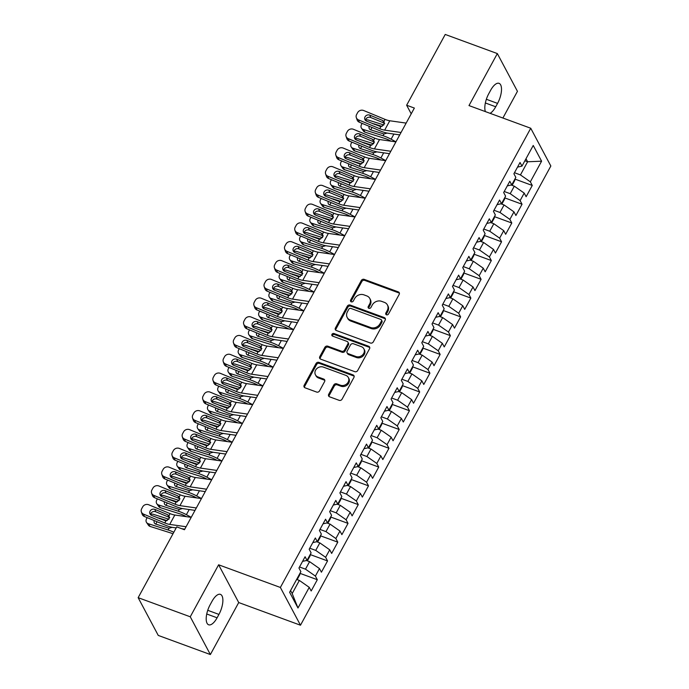 <?xml version="1.0" encoding="UTF-8"?>
<svg xmlns="http://www.w3.org/2000/svg" width="689" height="689" viewBox="0 0 689 689"><rect width="100%" height="100%" fill="white"/><g stroke="black" fill="none" stroke-linecap="round" stroke-linejoin="round"><path stroke-width="1.03" d="M386.477 314.804A1.55 1.326 -28 0 0 388.51 314.003L399.181 294.418A2.213 1.895 -28 0 0 398.294 291.886L364.197 279.364A2.213 1.895 -28 0 0 361.294 280.518L350.623 300.094A1.55 1.326 -28 0 0 353.276 301.067L354.654 298.535A7.071 6.063 -28 0 1 363.93 294.858L366.772 295.908A7.071 6.063 -28 0 1 369.795 298.475A7.071 6.063 -28 0 1 369.623 304.03L368.236 306.562A1.55 1.326 -28 0 0 370.889 307.535L372.275 305.003A7.071 6.063 -28 0 1 381.551 301.326L384.393 302.368A7.071 6.063 -28 0 1 387.416 304.943A7.071 6.063 -28 0 1 387.235 310.498L385.857 313.03A1.55 1.326 -28 0 0 386.477 314.804M328.705 394.28A2.213 1.895 -28 0 0 329.6 396.821L339.169 400.335A2.213 1.895 -28 0 0 342.063 399.181L353.922 377.443A2.213 1.895 -28 0 0 353.026 374.902L318.929 362.388A2.213 1.895 -28 0 0 316.036 363.534L304.176 385.28A2.213 1.895 -28 0 0 305.063 387.812L316.621 392.058A2.213 1.895 -28 0 0 319.524 390.913L324.597 381.603A2.213 1.895 -28 0 0 323.709 379.062L317.974 376.961A5.908 5.073 -28 0 1 315.441 374.807A5.908 5.073 -28 0 1 316.725 368.684A5.908 5.073 -28 0 1 323.348 367.099L345.8 375.341A5.908 5.073 -28 0 1 348.324 377.494A5.908 5.073 -28 0 1 347.049 383.618A5.908 5.073 -28 0 1 340.426 385.203L336.68 383.825A2.213 1.895 -28 0 0 333.786 384.979L328.705 394.28L329.256 395.305A2.213 1.895 -28 0 0 329.015 396.476M190.259 616.793L210.369 654.55L238.721 602.548L218.611 564.791L190.259 616.793L138.153 597.673L176.746 526.887L184.463 529.729L414.356 108.061L406.639 105.228L411.221 113.823M218.611 564.791L280.371 587.459L530.745 128.249L550.847 166.006L300.482 625.216L280.371 587.459M502.892 118.026L517.448 91.327L497.337 53.578L468.985 105.581L530.745 128.249M497.337 53.578L445.232 34.45L406.639 105.228M370.415 343.019A2.213 1.895 -28 0 0 373.309 341.873L385.168 320.127A2.213 1.895 -28 0 0 384.273 317.586L350.176 305.072A2.213 1.895 -28 0 0 347.282 306.217L335.422 327.964A2.213 1.895 -28 0 0 336.31 330.505L370.415 343.019M369.545 348.78L357.686 370.527A2.213 1.895 -28 0 1 354.792 371.672L320.686 359.158A2.213 1.895 -28 0 1 319.799 356.618L324.872 347.316A2.213 1.895 -28 0 1 327.775 346.171L341.606 351.244A2.213 1.895 -28 0 0 344.5 350.098L347.867 343.923A2.213 1.895 -28 0 0 346.98 341.382L332.58 336.103A1.55 1.326 -28 0 1 333.984 333.519L368.649 346.248A2.213 1.895 -28 0 1 369.545 348.78M514.907 179.08L532.27 185.453L530.341 181.827L541.597 161.183L533.234 145.465L521.969 166.118L520.04 162.492L513.899 173.757L515.828 177.383L511.738 184.893L509.808 181.267L503.668 192.532L505.597 196.158L501.497 203.668L499.568 200.043L493.427 211.308L495.357 214.934L491.266 222.444L489.336 218.818L483.196 230.083L485.125 233.7L481.025 241.21L479.096 237.593L472.955 248.858L474.885 252.475L470.794 259.986L468.864 256.368L462.724 267.633L464.653 271.251L460.553 278.761L458.624 275.135L452.484 286.4L454.413 290.026L450.322 297.536L448.393 293.91L442.252 305.175L444.181 308.801L440.082 316.311L438.152 312.685L432.012 323.951L433.941 327.576L429.85 335.087L427.921 331.461L421.78 342.726L423.709 346.352L419.61 353.853L417.68 350.236L411.54 361.501L413.469 365.118L409.378 372.628L407.449 369.011L401.308 380.276L403.237 383.894L399.138 391.404L397.217 387.786L391.068 399.043L392.997 402.669L388.906 410.179L386.977 406.553L380.836 417.818L382.765 421.444L378.674 428.954L376.745 425.328L370.596 436.593L372.525 440.219L368.434 447.729L366.505 444.104L360.364 455.369L362.293 458.995L358.202 466.505L356.273 462.879L350.124 474.144L352.053 477.761L347.962 485.271L346.033 481.654L339.892 492.919L341.822 496.536L337.731 504.047L335.801 500.429L329.652 511.694L331.581 515.312L327.49 522.822L325.561 519.205L319.42 530.461L321.35 534.087L317.259 541.597L315.329 537.971L309.18 549.236L311.109 552.862L307.018 560.372L305.089 556.746L298.948 568.012L300.878 571.637L289.621 592.29L297.984 607.999L292.188 593.573L299.353 580.431L296.623 579.432M532.27 185.453L526.129 196.718L524.2 193.092L520.109 200.602L510.213 193.687L504.236 191.499M504.667 197.855L522.038 204.228L520.109 200.602M522.038 204.228L515.897 215.493L513.968 211.867L509.869 219.378L499.973 212.462L493.996 210.266M494.435 216.63L511.798 223.003L509.869 219.378M511.798 223.003L505.657 234.269L503.728 230.643L499.637 238.153L489.741 231.237L483.764 229.041M484.195 235.405L501.566 241.779L499.637 238.153M501.566 241.779L495.425 253.044L493.496 249.418L489.397 256.928L479.501 250.012L473.524 247.816M473.963 254.172L491.326 260.545L489.397 256.928M491.326 260.545L485.185 271.81L483.256 268.193L479.165 275.703L469.269 268.788L463.292 266.591M463.723 272.947L481.094 279.321L479.165 275.703M481.094 279.321L474.954 290.586L473.024 286.968L468.925 294.479L459.029 287.563L453.052 285.367M453.491 291.723L470.854 298.096L468.925 294.479M470.854 298.096L464.713 309.361L462.784 305.735L458.693 313.245L448.797 306.338L442.82 304.142M443.251 310.498L460.622 316.871L458.693 313.245M460.622 316.871L454.482 328.136L452.552 324.51L448.453 332.02L438.557 325.105L432.58 322.908M433.019 329.273L450.382 335.646L448.453 332.02M450.382 335.646L444.241 346.911L442.312 343.286L438.221 350.796L428.325 343.88L422.348 341.684M422.779 348.048L440.15 354.422L438.221 350.796M440.15 354.422L434.01 365.687L432.081 362.061L427.981 369.571L418.085 362.655L412.108 360.459M412.547 366.815L429.91 373.197L427.981 369.571M429.91 373.197L423.769 384.453L421.84 380.836L417.749 388.346L407.854 381.43L401.876 379.234M402.307 385.59L419.679 391.963L417.749 388.346M419.679 391.963L413.538 403.229L411.609 399.611L407.509 407.121L397.613 400.206L391.636 398.009M392.075 404.365L409.438 410.739L407.509 407.121M409.438 410.739L403.298 422.004L401.368 418.387L397.277 425.897L387.382 418.981L381.405 416.785M381.835 423.141L399.207 429.514L397.277 425.897M399.207 429.514L393.066 440.779L391.137 437.153L387.037 444.663L377.141 437.748L371.164 435.56M371.604 441.916L388.966 448.289L387.037 444.663M388.966 448.289L382.826 459.554L380.896 455.929L376.805 463.439L366.91 456.523L360.933 454.327M361.363 460.691L378.735 467.064L376.805 463.439M378.735 467.064L372.594 478.33L370.665 474.704L366.565 482.214L356.669 475.298L350.692 473.102M351.132 479.466L368.494 485.84L366.565 482.214M368.494 485.84L362.354 497.105L360.425 493.479L356.334 500.989L346.438 494.073L340.461 491.877M340.891 498.233L358.263 504.615L356.334 500.989M358.263 504.615L352.122 515.872L350.193 512.254L346.093 519.764L336.206 512.849L330.22 510.652M330.66 517.008L348.023 523.382L346.093 519.764M348.023 523.382L341.882 534.647L339.953 531.03L335.862 538.54L325.966 531.624L319.989 529.428M320.419 535.784L337.791 542.157L335.862 538.54M337.791 542.157L331.65 553.422L329.721 549.805L325.621 557.306L315.734 550.399L309.749 548.203M310.188 554.559L327.551 560.932L325.621 557.306M327.551 560.932L321.41 572.197L319.481 568.571L315.39 576.082L305.494 569.166L299.517 566.978M299.956 573.334L317.319 579.707L315.39 576.082M317.319 579.707L311.178 590.973L309.249 587.347L297.984 607.999M307.018 560.372L302.566 561.371M309.249 587.347L299.353 580.431M317.259 541.597L312.806 542.596M305.494 569.166L309.585 561.656L306.433 560.501M319.481 568.571L309.585 561.656M327.49 522.822L323.038 523.821M315.734 550.399L319.825 542.889L316.673 541.726M329.721 549.805L319.825 542.889M337.731 504.047L333.278 505.054M325.966 531.624L330.057 524.114L326.905 522.951M339.953 531.03L330.057 524.114M347.962 485.271L343.51 486.279M336.206 512.849L340.297 505.338L337.145 504.184M350.193 512.254L340.297 505.338M358.202 466.505L353.75 467.504M346.438 494.073L350.529 486.563L347.377 485.409M360.425 493.479L350.529 486.563M368.434 447.729L363.981 448.728M356.669 475.298L360.769 467.788L357.617 466.634M370.665 474.704L360.769 467.788M378.674 428.954L374.222 429.953M366.91 456.523L371.001 449.013L367.848 447.859M380.896 455.929L371.001 449.013M388.906 410.179L384.453 411.178M377.141 437.748L381.241 430.246L378.089 429.083M391.137 437.153L381.241 430.246M399.138 391.404L394.694 392.403M387.382 418.981L391.473 411.471L388.32 410.308M401.368 418.387L391.473 411.471M409.378 372.628L404.925 373.636M397.613 400.206L401.713 392.696L398.561 391.533M411.609 399.611L401.713 392.696M419.61 353.853L415.166 354.861M407.854 381.43L411.944 373.92L408.792 372.766M421.84 380.836L411.944 373.92M429.85 335.087L425.397 336.086M418.085 362.655L422.185 355.145L419.033 353.991M432.081 362.061L422.185 355.145M440.082 316.311L435.637 317.31M428.325 343.88L432.416 336.37L429.264 335.216M442.312 343.286L432.416 336.37M450.322 297.536L445.869 298.535M438.557 325.105L442.657 317.595L439.504 316.44M452.552 324.51L442.657 317.595M460.553 278.761L456.109 279.76M448.797 306.338L452.888 298.828L449.736 297.665M462.784 305.735L452.888 298.828M470.794 259.986L466.341 260.985M459.029 287.563L463.129 280.053L459.976 278.89M473.024 286.968L463.129 280.053M481.025 241.21L476.581 242.218M469.269 268.788L473.36 261.277L470.208 260.115M483.256 268.193L473.36 261.277M491.266 222.444L486.813 223.443M479.501 250.012L483.6 242.502L480.448 241.348M493.496 249.418L483.6 242.502M501.497 203.668L497.053 204.667M489.741 231.237L493.832 223.727L490.68 222.573M503.728 230.643L493.832 223.727M511.738 184.893L507.285 185.892M499.973 212.462L504.072 204.952L500.92 203.798M513.968 211.867L504.072 204.952M521.969 166.118L517.525 167.117M510.213 193.687L514.304 186.176L511.152 185.022M524.2 193.092L514.304 186.176M138.153 597.673L158.255 635.422L210.369 654.55M238.721 602.548L300.482 625.216M290.569 590.542L292.188 593.573M524.889 160.77L527.61 161.777L526 158.737M530.341 181.827L520.445 174.92L514.468 172.724M520.445 174.92L527.61 161.777L541.597 161.183M490.103 113.332A14.409 5.874 110.2 0 0 495.718 106.769L497.561 103.393A14.409 5.874 110.2 0 0 499.051 83.335A14.409 5.874 110.2 0 0 490.602 90.328L488.759 93.713A14.409 5.874 110.2 0 0 485.401 111.609M210.145 604.735A14.409 5.874 110.2 0 0 208.655 624.794A14.409 5.874 110.2 0 0 217.095 617.8L218.938 614.416A14.409 5.874 110.2 0 0 220.428 594.366A14.409 5.874 110.2 0 0 211.988 601.359L210.145 604.735M386.228 314.675A1.55 1.326 -28 0 1 386.4 314.046L387.778 311.514A7.071 6.063 -28 0 0 387.959 305.968L387.416 304.943M369.795 298.475L370.337 299.5A7.071 6.063 -28 0 1 370.165 305.046L368.779 307.578A1.55 1.326 -28 0 0 368.606 308.216M399.413 293.247A2.213 1.895 -28 0 0 398.836 292.903L364.739 280.389A2.213 1.895 -28 0 0 361.837 281.534L351.166 301.11A1.55 1.326 -28 0 0 350.985 301.748M385.401 318.955A2.213 1.895 -28 0 0 384.824 318.611L350.718 306.097A2.213 1.895 -28 0 0 347.824 307.242L335.965 328.989A2.213 1.895 -28 0 0 335.732 330.16M381.413 321.186A1.55 1.326 -28 0 0 380.784 319.403L350.856 308.422A1.55 1.326 -28 0 0 348.823 309.223L347.368 311.893A7.071 6.063 -28 0 0 347.187 317.44A7.071 6.063 -28 0 0 350.219 320.015L370.673 327.525A7.071 6.063 -28 0 0 379.949 323.856L381.413 321.186L381.956 322.202A1.55 1.326 -28 0 0 381.99 320.988L381.448 319.972M347.187 317.44L347.73 318.464A7.071 6.063 -28 0 0 350.761 321.04L350.219 320.015M381.956 322.202L380.492 324.872A7.071 6.063 -28 0 1 371.216 328.55L350.761 321.04M347.919 342.192L348.47 343.208A2.213 1.895 -28 0 1 348.41 344.939L345.043 351.114A2.213 1.895 -28 0 1 342.149 352.268L328.317 347.187A2.213 1.895 -28 0 0 325.415 348.333L320.342 357.643A2.213 1.895 -28 0 0 320.109 358.814M369.778 347.609A2.213 1.895 -28 0 0 369.201 347.265L334.527 334.544A1.55 1.326 -28 0 0 332.322 335.974M355.955 356.514A5.908 5.073 -28 0 0 362.578 354.93A5.908 5.073 -28 0 0 363.852 348.806A5.908 5.073 -28 0 0 361.329 346.653L353.414 343.751A2.213 1.895 -28 0 0 350.52 344.896L347.153 351.071A2.213 1.895 -28 0 0 348.04 353.612L355.955 356.514L356.497 357.531A5.908 5.073 -28 0 0 363.12 355.946A5.908 5.073 -28 0 0 364.403 349.823L363.852 348.806M347.101 352.802L347.644 353.827A2.213 1.895 -28 0 0 348.582 354.628L348.04 353.612M356.497 357.531L348.582 354.628M348.324 377.494L348.875 378.511A5.908 5.073 -28 0 1 347.592 384.634A5.908 5.073 -28 0 1 340.969 386.219L337.222 384.85A2.213 1.895 -28 0 0 334.329 385.995L329.256 395.305M315.441 374.807L315.993 375.832A5.908 5.073 -28 0 0 318.516 377.985L317.974 376.961M324.829 380.431A2.213 1.895 -28 0 0 324.252 380.087L318.516 377.985M354.155 376.263A2.213 1.895 -28 0 0 353.578 375.918L319.472 363.404A2.213 1.895 -28 0 0 316.578 364.55L304.719 386.296A2.213 1.895 -28 0 0 304.486 387.468M383.816 124.959L368.288 120.05A4.504 3.626 -34.8 0 0 365.489 120.153M395.951 141.822L391.102 139.204A16.881 5.279 -151.4 0 0 383.05 135.724L363.163 129.437L365.075 132.176A4.504 3.626 145.2 0 1 363.422 130.996L361.518 128.257A4.504 3.626 -34.8 0 0 363.163 129.437M391.068 141.185L390.327 140.78A11.257 3.523 -151.4 0 0 384.953 138.463L365.075 132.176M512.091 185.367L514.838 180.337L514.821 179.235M387.115 133.08L383.997 133.976L370.76 129.859A3.6 2.902 145.2 0 1 369.442 128.912A3.6 2.902 145.2 0 1 369.235 126.337M361.518 128.257A4.504 3.626 -34.8 0 1 361.501 124.511L362.121 123.383M372.758 123.727A3.6 2.902 145.2 0 1 374.041 123.856L382.076 126.388M372.206 127.568A3.6 2.902 -34.8 0 0 371.337 128.654A3.6 2.902 -34.8 0 0 370.932 129.911M401.041 132.486L384.669 130.152A11.257 3.523 28.6 0 1 379.751 128.697L358.53 119.895L359.322 122.22A4.504 4.048 161.2 0 1 357.109 119.92L356.316 117.586A4.504 4.048 -18.8 0 0 358.53 119.895M399.732 134.898L387.916 133.21A16.881 5.279 28.6 0 1 380.543 131.031L359.322 122.22M406.157 123.098L389.785 120.764A11.257 3.523 28.6 0 1 384.867 119.309L363.646 110.507A4.504 4.048 -18.8 0 0 357.643 112.617L356.618 114.495A4.504 4.048 -18.8 0 0 356.316 117.586M384.712 123.383L382.481 120.394L369.855 115.149L370.648 117.483L384.143 123.081M370.648 117.483A3.6 3.238 -18.8 0 0 365.454 120.394M382.481 120.394L383.764 121.333L384.006 124.649L380.853 126.673L366.574 121.161A3.6 3.238 161.2 0 1 365.049 116.846A3.6 3.238 161.2 0 1 369.855 115.149M384.867 119.309L384.006 121.669M373.576 143.734L358.047 138.825A4.504 3.626 -34.8 0 0 355.257 138.928M385.719 160.597L380.871 157.979A16.881 5.279 -151.4 0 0 372.809 154.5L352.932 148.213L354.835 150.951A4.504 3.626 145.2 0 1 353.19 149.771L351.278 147.033A4.504 3.626 -34.8 0 0 352.932 148.213M380.836 159.96L380.087 159.555A11.257 3.523 -151.4 0 0 374.713 157.238L354.835 150.951M501.859 204.142L504.598 199.112L504.581 198.01M376.874 151.856L373.757 152.751L360.528 148.635A3.6 2.902 145.2 0 1 359.21 147.687A3.6 2.902 145.2 0 1 359.003 145.112M351.278 147.033A4.504 3.626 -34.8 0 1 351.269 143.286L351.881 142.158M362.517 142.494A3.6 2.902 145.2 0 1 363.801 142.623L371.836 145.164M361.966 146.344A3.6 2.902 -34.8 0 0 361.105 147.429A3.6 2.902 -34.8 0 0 360.7 148.686M363.344 162.509L347.816 157.6A4.504 3.626 -34.8 0 0 345.017 157.703M375.479 179.373L370.63 176.754A16.881 5.279 -151.4 0 0 362.578 173.266L342.691 166.988L344.603 169.727A4.504 3.626 145.2 0 1 342.95 168.547L341.046 165.808A4.504 3.626 -34.8 0 0 342.691 166.988M370.596 178.727L369.855 178.33A11.257 3.523 -151.4 0 0 364.481 176.005L344.603 169.727M491.627 222.917L494.366 217.888L494.349 216.785M366.643 170.631L363.525 171.527L350.288 167.41A3.6 2.902 145.2 0 1 348.97 166.462A3.6 2.902 145.2 0 1 348.763 163.887M341.046 165.808A4.504 3.626 -34.8 0 1 341.029 162.061L341.649 160.933M352.286 161.269A3.6 2.902 145.2 0 1 353.569 161.398L361.604 163.939M351.734 165.119A3.6 2.902 -34.8 0 0 350.865 166.204A3.6 2.902 -34.8 0 0 350.46 167.461M390.809 151.261L374.428 148.927A11.257 3.523 28.6 0 1 369.519 147.472L348.298 138.67L349.09 140.995A4.504 4.048 161.2 0 1 346.868 138.696L346.076 136.362A4.504 4.048 -18.8 0 0 348.298 138.67M389.492 153.673L377.675 151.985A16.881 5.279 28.6 0 1 370.312 149.806L349.09 140.995M395.925 141.874L379.544 139.54A11.257 3.523 28.6 0 1 374.635 138.084L353.414 129.282A4.504 4.048 -18.8 0 0 347.402 131.392L346.378 133.27A4.504 4.048 -18.8 0 0 346.076 136.362M374.48 142.158L372.241 139.169L359.615 133.924L360.407 136.258L373.912 141.856M360.407 136.258A3.6 3.238 -18.8 0 0 355.223 139.169M372.241 139.169L373.533 140.108L373.774 143.424L370.622 145.448L356.342 139.936A3.6 3.238 161.2 0 1 354.809 135.621A3.6 3.238 161.2 0 1 359.615 133.924M374.635 138.084L373.765 140.435M380.569 170.037L364.197 167.703A11.257 3.523 28.6 0 1 359.279 166.247L338.058 157.445L338.85 159.77A4.504 4.048 161.2 0 1 336.637 157.471L335.844 155.137A4.504 4.048 -18.8 0 0 338.058 157.445M379.26 172.439L367.444 170.76A16.881 5.279 28.6 0 1 360.071 168.572L338.85 159.77M385.685 160.649L369.313 158.315A11.257 3.523 28.6 0 1 364.395 156.859L343.174 148.057A4.504 4.048 -18.8 0 0 337.171 150.168L336.146 152.045A4.504 4.048 -18.8 0 0 335.844 155.137M364.24 160.933L362.009 157.936L349.383 152.7L350.176 155.034L363.671 160.632M350.176 155.034A3.6 3.238 -18.8 0 0 344.982 157.945M362.009 157.936L363.292 158.883L363.534 162.199L360.381 164.223L346.102 158.711A3.6 3.238 161.2 0 1 344.578 154.388A3.6 3.238 161.2 0 1 349.383 152.7M364.395 156.859L363.534 159.211M353.104 181.285L337.576 176.375A4.504 3.626 -34.8 0 0 334.785 176.47M365.248 198.139L360.399 195.521A16.881 5.279 -151.4 0 0 352.337 192.042L332.46 185.763L334.363 188.502A4.504 3.626 145.2 0 1 332.718 187.313L330.806 184.583A4.504 3.626 -34.8 0 0 332.46 185.763M360.364 197.502L359.615 197.106A11.257 3.523 -151.4 0 0 354.241 194.78L334.363 188.502M481.387 241.693L484.126 236.663L484.109 235.56M356.402 189.397L353.285 190.302L340.056 186.185A3.6 2.902 145.2 0 1 338.738 185.238A3.6 2.902 145.2 0 1 338.532 182.663M330.806 184.583A4.504 3.626 -34.8 0 1 330.798 180.837L331.409 179.708M342.045 180.044A3.6 2.902 145.2 0 1 343.329 180.173L351.364 182.714M341.494 183.885A3.6 2.902 -34.8 0 0 340.633 184.979A3.6 2.902 -34.8 0 0 340.228 186.237M342.872 200.06L327.344 195.151A4.504 3.626 -34.8 0 0 324.545 195.245M355.007 216.914L350.158 214.296A16.881 5.279 -151.4 0 0 342.106 210.817L322.219 204.538L324.131 207.277A4.504 3.626 145.2 0 1 322.478 206.089L320.574 203.35A4.504 3.626 -34.8 0 0 322.219 204.538M350.124 216.277L349.383 215.872A11.257 3.523 -151.4 0 0 344.009 213.556L324.131 207.277M471.155 260.468L473.894 255.438L473.877 254.336M346.171 208.173L343.053 209.077L329.816 204.952A3.6 2.902 145.2 0 1 328.498 204.013A3.6 2.902 145.2 0 1 328.291 201.429M320.574 203.35A4.504 3.626 -34.8 0 1 320.557 199.612L321.177 198.484M331.814 198.82A3.6 2.902 145.2 0 1 333.097 198.949L341.133 201.489M331.263 202.661A3.6 2.902 -34.8 0 0 330.393 203.755A3.6 2.902 -34.8 0 0 329.988 205.012M370.337 188.812L353.957 186.478A11.257 3.523 28.6 0 1 349.047 185.022L327.826 176.212L328.619 178.546A4.504 4.048 161.2 0 1 326.397 176.238L325.604 173.912A4.504 4.048 -18.8 0 0 327.826 176.212M369.02 191.215L357.203 189.535A16.881 5.279 28.6 0 1 349.84 187.348L328.619 178.546M375.453 179.424L359.072 177.09A11.257 3.523 28.6 0 1 354.163 175.635L332.942 166.833A4.504 4.048 -18.8 0 0 326.93 168.943L325.906 170.82A4.504 4.048 -18.8 0 0 325.604 173.912M354.008 179.708L351.769 176.711L339.143 171.475L339.935 173.809L353.44 179.407M339.935 173.809A3.6 3.238 -18.8 0 0 334.751 176.72M351.769 176.711L353.061 177.659L353.302 180.966L350.15 182.998L335.87 177.486A3.6 3.238 161.2 0 1 334.337 173.163A3.6 3.238 161.2 0 1 339.143 171.475M354.163 175.635L353.293 177.986M360.097 207.587L343.725 205.253A11.257 3.523 28.6 0 1 338.807 203.798L317.586 194.987L318.378 197.321A4.504 4.048 161.2 0 1 316.165 195.013L315.373 192.687A4.504 4.048 -18.8 0 0 317.586 194.987M358.788 209.99L346.972 208.311A16.881 5.279 28.6 0 1 339.599 206.123L318.378 197.321M365.213 198.199L348.841 195.865A11.257 3.523 28.6 0 1 343.923 194.41L322.702 185.599A4.504 4.048 -18.8 0 0 316.699 187.718L315.674 189.596A4.504 4.048 -18.8 0 0 315.373 192.687M343.768 198.484L341.537 195.487L328.911 190.25L329.704 192.575L343.2 198.182M329.704 192.575A3.6 3.238 -18.8 0 0 324.519 195.495M341.537 195.487L342.821 196.434L343.062 199.741L339.91 201.774L325.639 196.253A3.6 3.238 161.2 0 1 324.106 191.938A3.6 3.238 161.2 0 1 328.911 190.25M343.923 194.41L343.062 196.761M332.632 218.835L317.104 213.926A4.504 3.626 -34.8 0 0 314.313 214.021M344.776 235.69L339.927 233.071A16.881 5.279 -151.4 0 0 331.865 229.592L311.988 223.314L313.891 226.044A4.504 3.626 145.2 0 1 312.246 224.864L310.334 222.125A4.504 3.626 -34.8 0 0 311.988 223.314M339.892 235.052L339.143 234.648A11.257 3.523 -151.4 0 0 333.769 232.331L313.891 226.044M460.915 279.234L463.654 274.213L463.637 273.111M335.931 226.948L332.813 227.852L319.584 223.727A3.6 2.902 145.2 0 1 318.266 222.78A3.6 2.902 145.2 0 1 318.06 220.204M310.334 222.125A4.504 3.626 -34.8 0 1 310.326 218.379L310.937 217.25M321.574 217.595A3.6 2.902 145.2 0 1 322.857 217.724L330.892 220.265M321.022 221.436A3.6 2.902 -34.8 0 0 320.161 222.53A3.6 2.902 -34.8 0 0 319.756 223.787M349.866 226.354L333.485 224.028A11.257 3.523 28.6 0 1 328.575 222.573L307.354 213.762L308.147 216.096A4.504 4.048 161.2 0 1 305.925 213.788L305.132 211.463A4.504 4.048 -18.8 0 0 307.354 213.762M348.548 228.765L336.732 227.086A16.881 5.279 28.6 0 1 329.368 224.898L308.147 216.096M354.981 216.966L338.6 214.641A11.257 3.523 28.6 0 1 333.691 213.185L312.47 204.375A4.504 4.048 -18.8 0 0 306.459 206.485L305.442 208.362A4.504 4.048 -18.8 0 0 305.132 211.463M333.536 217.25L331.297 214.262L318.671 209.025L319.463 211.351L332.968 216.949M319.463 211.351A3.6 3.238 -18.8 0 0 314.279 214.262M331.297 214.262L332.589 215.201L332.83 218.516L329.678 220.549L315.398 215.028A3.6 3.238 161.2 0 1 313.865 210.713A3.6 3.238 161.2 0 1 318.671 209.025M333.691 213.185L332.83 215.536M322.4 237.602L306.872 232.693A4.504 3.626 -34.8 0 0 304.082 232.796M334.535 254.465L329.686 251.847A16.881 5.279 -151.4 0 0 321.634 248.367L301.748 242.08L303.66 244.819A4.504 3.626 145.2 0 1 302.006 243.639L300.103 240.9A4.504 3.626 -34.8 0 0 301.748 242.08M329.652 253.828L328.911 253.423A11.257 3.523 -151.4 0 0 323.537 251.106L303.66 244.819M450.684 298.01L453.422 292.98L453.405 291.886M325.699 245.723L322.581 246.628L309.344 242.502A3.6 2.902 145.2 0 1 308.026 241.555A3.6 2.902 145.2 0 1 307.819 238.98M300.103 240.9A4.504 3.626 -34.8 0 1 300.085 237.154L300.705 236.026M311.342 236.37A3.6 2.902 145.2 0 1 312.625 236.499L320.661 239.04M310.791 240.211A3.6 2.902 -34.8 0 0 309.921 241.296A3.6 2.902 -34.8 0 0 309.516 242.554M339.625 245.129L323.253 242.795A11.257 3.523 28.6 0 1 318.335 241.339L297.114 232.537L297.906 234.871A4.504 4.048 161.2 0 1 295.693 232.563L294.901 230.238A4.504 4.048 -18.8 0 0 297.114 232.537M338.316 247.54L326.5 245.852A16.881 5.279 28.6 0 1 319.128 243.673L297.906 234.871M344.741 235.741L328.369 233.407A11.257 3.523 28.6 0 1 323.451 231.952L302.23 223.15A4.504 4.048 -18.8 0 0 296.227 225.26L295.202 227.137A4.504 4.048 -18.8 0 0 294.901 230.238M323.296 236.026L321.065 233.037L308.439 227.801L309.232 230.126L322.728 235.724M309.232 230.126A3.6 3.238 -18.8 0 0 304.047 233.037M321.065 233.037L322.349 233.976L322.59 237.292L319.438 239.324L305.167 233.804A3.6 3.238 161.2 0 1 303.634 229.489A3.6 3.238 161.2 0 1 308.439 227.801M323.451 231.952L322.59 234.312M312.16 256.377L296.632 251.468A4.504 3.626 -34.8 0 0 293.841 251.571M324.304 273.24L319.455 270.622A16.881 5.279 -151.4 0 0 311.394 267.143L291.516 260.855L293.419 263.594A4.504 3.626 145.2 0 1 291.774 262.414L289.871 259.675A4.504 3.626 -34.8 0 0 291.516 260.855M319.42 272.603L318.671 272.198A11.257 3.523 -151.4 0 0 313.297 269.881L293.419 263.594M440.443 316.785L443.182 311.755L443.165 310.653M315.459 264.498L312.341 265.394L299.112 261.277A3.6 2.902 145.2 0 1 297.794 260.33A3.6 2.902 145.2 0 1 297.588 257.755M289.871 259.675A4.504 3.626 -34.8 0 1 289.854 255.929L290.465 254.801M301.102 255.145A3.6 2.902 145.2 0 1 302.385 255.266L310.42 257.807M300.55 258.986A3.6 2.902 -34.8 0 0 299.689 260.072A3.6 2.902 -34.8 0 0 299.284 261.329M301.928 275.152L286.4 270.243A4.504 3.626 -34.8 0 0 283.61 270.346M314.063 292.015L309.215 289.397A16.881 5.279 -151.4 0 0 301.162 285.918L281.276 279.631L283.188 282.369A4.504 3.626 145.2 0 1 281.534 281.19L279.631 278.451A4.504 3.626 -34.8 0 0 281.276 279.631M309.18 291.378L308.439 290.973A11.257 3.523 -151.4 0 0 303.065 288.648L283.188 282.369M430.212 335.56L432.95 330.531L432.933 329.428M305.227 283.274L302.109 284.169L288.872 280.053A3.6 2.902 145.2 0 1 287.554 279.105A3.6 2.902 145.2 0 1 287.347 276.53M279.631 278.451A4.504 3.626 -34.8 0 1 279.613 274.704L280.234 273.576M290.87 273.912A3.6 2.902 145.2 0 1 292.153 274.041L300.189 276.582M290.319 277.762A3.6 2.902 -34.8 0 0 289.449 278.847A3.6 2.902 -34.8 0 0 289.044 280.104M291.688 293.927L276.16 289.018A4.504 3.626 -34.8 0 0 273.369 289.122M303.832 310.791L298.983 308.164A16.881 5.279 -151.4 0 0 290.922 304.684L271.044 298.406L272.947 301.145A4.504 3.626 145.2 0 1 271.302 299.965L269.399 297.226A4.504 3.626 -34.8 0 0 271.044 298.406M298.948 310.145L298.199 309.749A11.257 3.523 -151.4 0 0 292.825 307.423L272.947 301.145M419.971 354.335L422.71 349.306L422.693 348.203M294.987 302.049L291.869 302.945L278.64 298.828A3.6 2.902 145.2 0 1 277.322 297.881A3.6 2.902 145.2 0 1 277.116 295.305M269.399 297.226A4.504 3.626 -34.8 0 1 269.382 293.48L269.993 292.351M280.63 292.687A3.6 2.902 145.2 0 1 281.913 292.816L289.948 295.357M280.078 296.537A3.6 2.902 -34.8 0 0 279.217 297.622A3.6 2.902 -34.8 0 0 278.812 298.88M281.457 312.703L265.928 307.794A4.504 3.626 -34.8 0 0 263.138 307.888M293.592 329.557L288.743 326.939A16.881 5.279 -151.4 0 0 280.69 323.46L260.804 317.181L262.716 319.92A4.504 3.626 145.2 0 1 261.062 318.731L259.159 315.993A4.504 3.626 -34.8 0 0 260.804 317.181M288.708 328.92L287.968 328.524A11.257 3.523 -151.4 0 0 282.593 326.198L262.716 319.92M409.74 373.111L412.478 368.081L412.461 366.979M284.755 320.816L281.637 321.72L268.4 317.603A3.6 2.902 145.2 0 1 267.082 316.656A3.6 2.902 145.2 0 1 266.876 314.081M259.159 315.993A4.504 3.626 -34.8 0 1 259.142 312.255L259.762 311.127M270.398 311.462A3.6 2.902 145.2 0 1 271.681 311.592L279.717 314.132M269.847 315.304A3.6 2.902 -34.8 0 0 268.977 316.397A3.6 2.902 -34.8 0 0 268.572 317.655M271.216 331.478L255.688 326.569A4.504 3.626 -34.8 0 0 252.897 326.664M283.36 348.333L278.511 345.714A16.881 5.279 -151.4 0 0 270.45 342.235L250.572 335.956L252.475 338.695A4.504 3.626 145.2 0 1 250.83 337.507L248.927 334.768A4.504 3.626 -34.8 0 0 250.572 335.956M278.477 347.695L277.727 347.29A11.257 3.523 -151.4 0 0 272.353 344.974L252.475 338.695M399.499 391.886L402.238 386.856L402.221 385.754M274.515 339.591L271.397 340.495L258.168 336.37A3.6 2.902 145.2 0 1 256.851 335.431A3.6 2.902 145.2 0 1 256.644 332.847M248.927 334.768A4.504 3.626 -34.8 0 1 248.91 331.03L249.521 329.902M260.158 330.238A3.6 2.902 145.2 0 1 261.441 330.367L269.485 332.908M259.607 334.079A3.6 2.902 -34.8 0 0 258.745 335.173A3.6 2.902 -34.8 0 0 258.341 336.43M260.985 350.245L245.456 345.344A4.504 3.626 -34.8 0 0 242.666 345.439M273.12 367.108L268.271 364.49A16.881 5.279 -151.4 0 0 260.218 361.01L240.332 354.732L242.244 357.462A4.504 3.626 145.2 0 1 240.59 356.282L238.687 353.543A4.504 3.626 -34.8 0 0 240.332 354.732M268.236 366.47L267.496 366.066A11.257 3.523 -151.4 0 0 262.121 363.749L242.244 357.462M389.268 410.653L392.007 405.632L391.989 404.529M264.283 358.366L261.165 359.27L247.937 355.145A3.6 2.902 145.2 0 1 246.61 354.198A3.6 2.902 145.2 0 1 246.404 351.623M238.687 353.543A4.504 3.626 -34.8 0 1 238.67 349.797L239.29 348.668M249.926 349.013A3.6 2.902 145.2 0 1 251.209 349.142L259.245 351.683M249.375 352.854A3.6 2.902 -34.8 0 0 248.505 353.948A3.6 2.902 -34.8 0 0 248.1 355.205M250.744 369.02L235.216 364.111A4.504 3.626 -34.8 0 0 232.426 364.214M262.888 385.883L258.039 383.265A16.881 5.279 -151.4 0 0 249.978 379.785L230.1 373.498L232.004 376.237A4.504 3.626 145.2 0 1 230.359 375.057L228.455 372.318A4.504 3.626 -34.8 0 0 230.1 373.498M258.005 385.246L257.255 384.841A11.257 3.523 -151.4 0 0 251.881 382.524L232.004 376.237M379.028 429.428L381.766 424.398L381.749 423.304M254.043 377.141L250.925 378.046L237.696 373.92A3.6 2.902 145.2 0 1 236.379 372.973A3.6 2.902 145.2 0 1 236.172 370.398M228.455 372.318A4.504 3.626 -34.8 0 1 228.438 368.572L229.049 367.444M239.686 367.788A3.6 2.902 145.2 0 1 240.969 367.917L249.013 370.449M239.135 371.629A3.6 2.902 -34.8 0 0 238.273 372.715A3.6 2.902 -34.8 0 0 237.869 373.972M240.513 387.795L224.984 382.886A4.504 3.626 -34.8 0 0 222.194 382.989M252.648 404.658L247.799 402.04A16.881 5.279 -151.4 0 0 239.746 398.561L219.86 392.274L221.772 395.012A4.504 3.626 145.2 0 1 220.118 393.832L218.215 391.094A4.504 3.626 -34.8 0 0 219.86 392.274M247.764 404.021L247.024 403.616A11.257 3.523 -151.4 0 0 241.65 401.299L221.772 395.012M368.796 448.203L371.535 443.173L371.517 442.071M243.811 395.917L240.694 396.812L227.465 392.696A3.6 2.902 145.2 0 1 226.138 391.748A3.6 2.902 145.2 0 1 225.932 389.173M218.215 391.094A4.504 3.626 -34.8 0 1 218.198 387.347L218.818 386.219M229.454 386.563A3.6 2.902 145.2 0 1 230.737 386.684L238.773 389.225M228.903 390.405A3.6 2.902 -34.8 0 0 228.033 391.49A3.6 2.902 -34.8 0 0 227.628 392.747M230.272 406.57L214.744 401.661A4.504 3.626 -34.8 0 0 211.954 401.765M242.416 423.434L237.567 420.815A16.881 5.279 -151.4 0 0 229.506 417.336L209.628 411.049L211.532 413.788A4.504 3.626 145.2 0 1 209.887 412.608L207.983 409.869A4.504 3.626 -34.8 0 0 209.628 411.049M237.533 422.796L236.783 422.391A11.257 3.523 -151.4 0 0 231.409 420.066L211.532 413.788M358.556 466.978L361.294 461.949L361.277 460.846M233.571 414.692L230.453 415.588L217.224 411.471A3.6 2.902 145.2 0 1 215.907 410.523A3.6 2.902 145.2 0 1 215.7 407.948M207.983 409.869A4.504 3.626 -34.8 0 1 207.966 406.122L208.578 404.994M219.214 405.33A3.6 2.902 145.2 0 1 220.497 405.459L228.541 408M218.663 409.18A3.6 2.902 -34.8 0 0 217.802 410.265A3.6 2.902 -34.8 0 0 217.397 411.522M220.041 425.346L204.512 420.436A4.504 3.626 -34.8 0 0 201.722 420.54M232.176 442.209L227.327 439.582A16.881 5.279 -151.4 0 0 219.274 436.103L199.388 429.824L201.3 432.563A4.504 3.626 145.2 0 1 199.646 431.374L197.743 428.644A4.504 3.626 -34.8 0 0 199.388 429.824M227.292 441.563L226.552 441.167A11.257 3.523 -151.4 0 0 221.178 438.841L201.3 432.563M348.324 485.754L351.063 480.724L351.046 479.622M223.339 433.459L220.222 434.363L206.993 430.246A3.6 2.902 145.2 0 1 205.667 429.299A3.6 2.902 145.2 0 1 205.46 426.724M197.743 428.644A4.504 3.626 -34.8 0 1 197.734 424.898L198.346 423.769M208.982 424.105A3.6 2.902 145.2 0 1 210.266 424.235L218.301 426.775M208.431 427.955A3.6 2.902 -34.8 0 0 207.561 429.04A3.6 2.902 -34.8 0 0 207.156 430.298M209.8 444.121L194.272 439.212A4.504 3.626 -34.8 0 0 191.482 439.306M221.944 460.975L217.095 458.357A16.881 5.279 -151.4 0 0 209.034 454.878L189.156 448.599L191.06 451.338A4.504 3.626 145.2 0 1 189.415 450.15L187.511 447.411A4.504 3.626 -34.8 0 0 189.156 448.599M217.061 460.338L216.312 459.942A11.257 3.523 -151.4 0 0 210.937 457.617L191.06 451.338M338.084 504.529L340.822 499.499L340.805 498.397M213.099 452.234L209.981 453.138L196.753 449.021A3.6 2.902 145.2 0 1 195.435 448.074A3.6 2.902 145.2 0 1 195.228 445.499M187.511 447.411A4.504 3.626 -34.8 0 1 187.494 443.673L188.106 442.545M198.742 442.881A3.6 2.902 145.2 0 1 200.025 443.01L208.069 445.55M198.191 446.722A3.6 2.902 -34.8 0 0 197.33 447.816A3.6 2.902 -34.8 0 0 196.925 449.073M199.569 462.896L184.041 457.987A4.504 3.626 -34.8 0 0 181.25 458.082M211.704 479.751L206.855 477.132A16.881 5.279 -151.4 0 0 198.802 473.653L178.916 467.375L180.828 470.113A4.504 3.626 145.2 0 1 179.174 468.925L177.271 466.186A4.504 3.626 -34.8 0 0 178.916 467.375M206.821 479.113L206.08 478.709A11.257 3.523 -151.4 0 0 200.706 476.392L180.828 470.113M327.852 523.304L330.591 518.274L330.574 517.172M202.867 471.009L199.75 471.913L186.521 467.788A3.6 2.902 145.2 0 1 185.195 466.849A3.6 2.902 145.2 0 1 184.988 464.265M177.271 466.186A4.504 3.626 -34.8 0 1 177.262 462.448L177.874 461.311M188.51 461.656A3.6 2.902 145.2 0 1 189.794 461.785L197.829 464.326M187.959 465.497A3.6 2.902 -34.8 0 0 187.089 466.591A3.6 2.902 -34.8 0 0 186.685 467.848M189.329 481.663L173.8 476.762A4.504 3.626 -34.8 0 0 171.01 476.857M201.472 498.526L196.623 495.908A16.881 5.279 -151.4 0 0 188.562 492.428L168.684 486.141L170.588 488.88A4.504 3.626 145.2 0 1 168.943 487.7L167.039 484.961A4.504 3.626 -34.8 0 0 168.684 486.141M196.589 497.889L195.84 497.484A11.257 3.523 -151.4 0 0 190.465 495.167L170.588 488.88M317.612 542.071L320.351 537.05L320.333 535.947M192.627 489.784L189.509 490.689L176.281 486.563A3.6 2.902 145.2 0 1 174.963 485.616A3.6 2.902 145.2 0 1 174.756 483.041M167.039 484.961A4.504 3.626 -34.8 0 1 167.022 481.215L167.634 480.087M178.27 480.431A3.6 2.902 145.2 0 1 179.553 480.56L187.597 483.101M177.719 484.272A3.6 2.902 -34.8 0 0 176.858 485.366A3.6 2.902 -34.8 0 0 176.453 486.623M179.097 500.438L163.569 495.529A4.504 3.626 -34.8 0 0 160.778 495.632M191.232 517.301L186.383 514.683A16.881 5.279 -151.4 0 0 178.33 511.204L158.444 504.916L160.356 507.655A4.504 3.626 145.2 0 1 158.703 506.475L156.799 503.737A4.504 3.626 -34.8 0 0 158.444 504.916M186.349 516.664L185.608 516.259A11.257 3.523 -151.4 0 0 180.234 513.942L160.356 507.655M307.38 560.846L310.119 555.816L310.102 554.723M182.396 508.56L179.278 509.455L166.049 505.338A3.6 2.902 145.2 0 1 164.723 504.391A3.6 2.902 145.2 0 1 164.516 501.816M156.799 503.737A4.504 3.626 -34.8 0 1 156.791 499.99L157.402 498.862M168.038 499.206A3.6 2.902 145.2 0 1 169.322 499.336L177.357 501.868M167.487 503.048A3.6 2.902 -34.8 0 0 166.617 504.133A3.6 2.902 -34.8 0 0 166.213 505.39M329.394 263.904L313.013 261.57A11.257 3.523 28.6 0 1 308.104 260.115L286.882 251.313L287.675 253.638A4.504 4.048 161.2 0 1 285.453 251.339L284.66 249.005A4.504 4.048 -18.8 0 0 286.882 251.313M328.076 266.316L316.26 264.628A16.881 5.279 28.6 0 1 308.896 262.449L287.675 253.638M334.509 254.517L318.129 252.183A11.257 3.523 28.6 0 1 313.219 250.727L291.998 241.925A4.504 4.048 -18.8 0 0 285.987 244.035L284.97 245.913A4.504 4.048 -18.8 0 0 284.66 249.005M313.064 254.801L310.825 251.812L298.199 246.567L298.992 248.901L312.496 254.499M298.992 248.901A3.6 3.238 -18.8 0 0 293.807 251.812M310.825 251.812L312.117 252.751L312.358 256.067L309.206 258.091L294.926 252.579A3.6 3.238 161.2 0 1 293.393 248.264A3.6 3.238 161.2 0 1 298.199 246.567M313.219 250.727L312.358 253.087M319.153 282.679L302.781 280.345A11.257 3.523 28.6 0 1 297.863 278.89L276.642 270.088L277.434 272.413A4.504 4.048 161.2 0 1 275.221 270.114L274.429 267.78A4.504 4.048 -18.8 0 0 276.642 270.088M317.844 285.091L306.028 283.403A16.881 5.279 28.6 0 1 298.656 281.224L277.434 272.413M324.269 273.292L307.897 270.958A11.257 3.523 28.6 0 1 302.979 269.502L281.758 260.7A4.504 4.048 -18.8 0 0 275.755 262.81L274.73 264.688A4.504 4.048 -18.8 0 0 274.429 267.78M302.824 273.576L300.593 270.579L287.968 265.343L288.76 267.676L302.256 273.275M288.76 267.676A3.6 3.238 -18.8 0 0 283.575 270.588M300.593 270.579L301.877 271.526L302.118 274.842L298.966 276.866L284.695 271.354A3.6 3.238 161.2 0 1 283.162 267.031A3.6 3.238 161.2 0 1 287.968 265.343M302.979 269.502L302.118 271.854M308.922 301.455L292.541 299.121A11.257 3.523 28.6 0 1 287.632 297.665L266.41 288.863L267.203 291.189A4.504 4.048 161.2 0 1 264.981 288.889L264.188 286.555A4.504 4.048 -18.8 0 0 266.41 288.863M307.604 303.858L295.788 302.178A16.881 5.279 28.6 0 1 288.424 299.991L267.203 291.189M314.038 292.067L297.657 289.733A11.257 3.523 28.6 0 1 292.747 288.278L271.526 279.476A4.504 4.048 -18.8 0 0 265.515 281.586L264.498 283.463A4.504 4.048 -18.8 0 0 264.188 286.555M292.592 292.351L290.353 289.354L277.727 284.118L278.52 286.452L292.024 292.05M278.52 286.452A3.6 3.238 -18.8 0 0 273.335 289.363M290.353 289.354L291.645 290.302L291.886 293.617L288.734 295.641L274.455 290.129A3.6 3.238 161.2 0 1 272.922 285.806A3.6 3.238 161.2 0 1 277.727 284.118M292.747 288.278L291.886 290.629M298.681 320.23L282.309 317.896A11.257 3.523 28.6 0 1 277.391 316.44L256.17 307.63L256.963 309.964A4.504 4.048 161.2 0 1 254.749 307.656L253.957 305.33A4.504 4.048 -18.8 0 0 256.17 307.63M297.372 322.633L285.556 320.953A16.881 5.279 28.6 0 1 278.184 318.766L256.963 309.964M303.797 310.842L287.425 308.508A11.257 3.523 28.6 0 1 282.507 307.053L261.286 298.242A4.504 4.048 -18.8 0 0 255.283 300.361L254.258 302.238A4.504 4.048 -18.8 0 0 253.957 305.33M282.352 311.127L280.122 308.129L267.496 302.893L268.288 305.227L281.784 310.825M268.288 305.227A3.6 3.238 -18.8 0 0 263.103 308.138M280.122 308.129L281.405 309.077L281.646 312.384L278.494 314.417L264.223 308.905A3.6 3.238 161.2 0 1 262.69 304.581A3.6 3.238 161.2 0 1 267.496 302.893M282.507 307.053L281.646 309.404M288.45 339.005L272.069 336.671A11.257 3.523 28.6 0 1 267.16 335.216L245.939 326.405L246.731 328.739A4.504 4.048 161.2 0 1 244.517 326.431L243.717 324.106A4.504 4.048 -18.8 0 0 245.939 326.405M287.132 341.408L275.316 339.729A16.881 5.279 28.6 0 1 267.952 337.541L246.731 328.739M293.566 329.618L277.185 327.284A11.257 3.523 28.6 0 1 272.276 325.828L251.054 317.018A4.504 4.048 -18.8 0 0 245.043 319.136L244.027 321.014A4.504 4.048 -18.8 0 0 243.717 324.106M272.121 329.893L269.881 326.905L257.255 321.668L258.048 323.994L271.552 329.6M258.048 323.994A3.6 3.238 -18.8 0 0 252.863 326.913M269.881 326.905L271.173 327.843L271.414 331.159L268.262 333.192L253.983 327.671A3.6 3.238 161.2 0 1 252.45 323.356A3.6 3.238 161.2 0 1 257.255 321.668M272.276 325.828L271.414 328.179M278.21 357.772L261.837 355.438A11.257 3.523 28.6 0 1 256.919 353.982L235.698 345.18L236.491 347.514A4.504 4.048 161.2 0 1 234.277 345.206L233.485 342.881A4.504 4.048 -18.8 0 0 235.698 345.18M276.9 360.183L265.084 358.495A16.881 5.279 28.6 0 1 257.712 356.316L236.491 347.514M283.325 348.384L266.953 346.059A11.257 3.523 28.6 0 1 262.035 344.603L240.814 335.793A4.504 4.048 -18.8 0 0 234.811 337.903L233.786 339.78A4.504 4.048 -18.8 0 0 233.485 342.881M261.88 348.668L259.65 345.68L247.024 340.444L247.816 342.769L261.312 348.367M247.816 342.769A3.6 3.238 -18.8 0 0 242.631 345.68M259.65 345.68L260.933 346.619L261.174 349.934L258.022 351.967L243.751 346.446A3.6 3.238 161.2 0 1 242.218 342.132A3.6 3.238 161.2 0 1 247.024 340.444M262.035 344.603L261.174 346.955M267.978 376.547L251.597 374.213A11.257 3.523 28.6 0 1 246.688 372.758L225.467 363.956L226.259 366.281A4.504 4.048 161.2 0 1 224.046 363.981L223.245 361.647A4.504 4.048 -18.8 0 0 225.467 363.956M266.66 378.959L254.844 377.271A16.881 5.279 28.6 0 1 247.48 375.092L226.259 366.281M273.094 367.159L256.713 364.825A11.257 3.523 28.6 0 1 251.804 363.37L230.582 354.568A4.504 4.048 -18.8 0 0 224.571 356.678L223.555 358.556A4.504 4.048 -18.8 0 0 223.245 361.647M251.649 367.444L249.409 364.455L236.783 359.219L237.576 361.544L251.08 367.142M237.576 361.544A3.6 3.238 -18.8 0 0 232.391 364.455M249.409 364.455L250.701 365.394L250.942 368.71L247.79 370.742L233.511 365.222A3.6 3.238 161.2 0 1 231.978 360.907A3.6 3.238 161.2 0 1 236.783 359.219M251.804 363.37L250.942 365.73M257.738 395.322L241.365 392.988A11.257 3.523 28.6 0 1 236.448 391.533L215.226 382.731L216.019 385.056A4.504 4.048 161.2 0 1 213.805 382.757L213.013 380.423A4.504 4.048 -18.8 0 0 215.226 382.731M256.429 397.734L244.612 396.046A16.881 5.279 28.6 0 1 237.24 393.867L216.019 385.056M262.853 385.935L246.481 383.601A11.257 3.523 28.6 0 1 241.572 382.145L220.342 373.343A4.504 4.048 -18.8 0 0 214.339 375.453L213.314 377.331A4.504 4.048 -18.8 0 0 213.013 380.423M241.408 386.219L239.178 383.23L226.552 377.985L227.344 380.319L240.84 385.918M227.344 380.319A3.6 3.238 -18.8 0 0 222.159 383.23M239.178 383.23L240.461 384.169L240.702 387.485L237.55 389.509L223.279 383.997A3.6 3.238 161.2 0 1 221.746 379.682A3.6 3.238 161.2 0 1 226.552 377.985M241.572 382.145L240.702 384.496M247.506 414.098L231.125 411.764A11.257 3.523 28.6 0 1 226.216 410.308L204.995 401.506L205.787 403.832A4.504 4.048 161.2 0 1 203.574 401.532L202.773 399.198A4.504 4.048 -18.8 0 0 204.995 401.506M246.188 416.5L234.381 414.821A16.881 5.279 28.6 0 1 227.008 412.642L205.787 403.832M252.622 404.71L236.241 402.376A11.257 3.523 28.6 0 1 231.332 400.92L210.111 392.119A4.504 4.048 -18.8 0 0 204.099 394.229L203.083 396.106A4.504 4.048 -18.8 0 0 202.773 399.198M231.177 404.994L228.937 401.997L216.312 396.761L217.104 399.095L230.608 404.693M217.104 399.095A3.6 3.238 -18.8 0 0 211.919 402.006M228.937 401.997L230.229 402.944L230.471 406.26L227.318 408.284L213.039 402.772A3.6 3.238 161.2 0 1 211.506 398.449A3.6 3.238 161.2 0 1 216.312 396.761M231.332 400.92L230.471 403.272M237.266 432.873L220.893 430.539A11.257 3.523 28.6 0 1 215.976 429.083L194.754 420.281L195.547 422.607A4.504 4.048 161.2 0 1 193.333 420.307L192.541 417.973A4.504 4.048 -18.8 0 0 194.754 420.281M235.957 435.276L224.14 433.596A16.881 5.279 28.6 0 1 216.768 431.409L195.547 422.607M242.382 423.485L226.009 421.151A11.257 3.523 28.6 0 1 221.1 419.696L199.87 410.894A4.504 4.048 -18.8 0 0 193.867 413.004L192.842 414.881A4.504 4.048 -18.8 0 0 192.541 417.973M220.936 423.769L218.706 420.772L206.08 415.536L206.872 417.87L220.368 423.468M206.872 417.87A3.6 3.238 -18.8 0 0 201.688 420.781M218.706 420.772L219.998 421.72L220.23 425.027L217.078 427.059L202.807 421.547A3.6 3.238 161.2 0 1 201.274 417.224A3.6 3.238 161.2 0 1 206.08 415.536M221.1 419.696L220.23 422.047M227.034 451.648L210.653 449.314A11.257 3.523 28.6 0 1 205.744 447.859L184.523 439.048L185.315 441.382A4.504 4.048 161.2 0 1 183.102 439.074L182.301 436.748A4.504 4.048 -18.8 0 0 184.523 439.048M225.716 454.051L213.909 452.372A16.881 5.279 28.6 0 1 206.536 450.184L185.315 441.382M232.15 442.26L215.769 439.926A11.257 3.523 28.6 0 1 210.86 438.471L189.639 429.66A4.504 4.048 -18.8 0 0 183.627 431.779L182.611 433.657A4.504 4.048 -18.8 0 0 182.301 436.748M210.705 442.545L208.466 439.548L195.84 434.311L196.641 436.637L210.136 442.243M196.641 436.637A3.6 3.238 -18.8 0 0 191.447 439.556M208.466 439.548L209.757 440.495L209.999 443.802L206.846 445.835L192.567 440.323A3.6 3.238 161.2 0 1 191.034 435.999A3.6 3.238 161.2 0 1 195.84 434.311M210.86 438.471L209.999 440.822M216.794 470.415L200.421 468.089A11.257 3.523 28.6 0 1 195.504 466.634L174.283 457.823L175.075 460.157A4.504 4.048 161.2 0 1 172.861 457.849L172.069 455.524A4.504 4.048 -18.8 0 0 174.283 457.823M215.485 472.826L203.668 471.147A16.881 5.279 28.6 0 1 196.296 468.959L175.075 460.157M221.91 461.036L205.537 458.702A11.257 3.523 28.6 0 1 200.628 457.246L179.398 448.436A4.504 4.048 -18.8 0 0 173.395 450.554L172.371 452.432A4.504 4.048 -18.8 0 0 172.069 455.524M200.465 461.311L198.234 458.323L185.608 453.086L186.4 455.412L199.896 461.019M186.4 455.412A3.6 3.238 -18.8 0 0 181.216 458.331M198.234 458.323L199.526 459.262L199.758 462.577L196.606 464.61L182.335 459.089A3.6 3.238 161.2 0 1 180.802 454.774A3.6 3.238 161.2 0 1 185.608 453.086M200.628 457.246L199.758 459.597M206.562 489.19L190.181 486.856A11.257 3.523 28.6 0 1 185.272 485.401L164.051 476.599L164.843 478.933A4.504 4.048 161.2 0 1 162.63 476.624L161.829 474.299A4.504 4.048 -18.8 0 0 164.051 476.599M205.244 491.601L193.437 489.913A16.881 5.279 28.6 0 1 186.064 487.734L164.843 478.933M211.678 479.802L195.297 477.468A11.257 3.523 28.6 0 1 190.388 476.013L169.167 467.211A4.504 4.048 -18.8 0 0 163.155 469.321L162.139 471.198A4.504 4.048 -18.8 0 0 161.829 474.299M190.233 480.087L187.994 477.098L175.368 471.862L176.169 474.187L189.664 479.785M176.169 474.187A3.6 3.238 -18.8 0 0 170.975 477.098M187.994 477.098L189.286 478.037L189.527 481.353L186.374 483.385L172.095 477.865A3.6 3.238 161.2 0 1 170.562 473.55A3.6 3.238 161.2 0 1 175.368 471.862M190.388 476.013L189.527 478.373M196.322 507.965L179.95 505.631A11.257 3.523 28.6 0 1 175.032 504.176L153.811 495.374L154.603 497.699A4.504 4.048 161.2 0 1 152.39 495.4L151.597 493.066A4.504 4.048 -18.8 0 0 153.811 495.374M195.013 510.377L183.196 508.689A16.881 5.279 28.6 0 1 175.824 506.51L154.603 497.699M201.446 498.578L185.065 496.244A11.257 3.523 28.6 0 1 180.156 494.788L158.926 485.986A4.504 4.048 -18.8 0 0 152.924 488.096L151.899 489.974A4.504 4.048 -18.8 0 0 151.597 493.066M179.993 498.862L177.762 495.873L165.136 490.637L165.928 492.962L179.424 498.56M165.928 492.962A3.6 3.238 -18.8 0 0 160.744 495.873M177.762 495.873L179.054 496.812L179.286 500.128L176.134 502.152L161.863 496.64A3.6 3.238 161.2 0 1 160.33 492.325A3.6 3.238 161.2 0 1 165.136 490.637M180.156 494.788L179.286 497.148M168.865 519.213L153.328 514.304A4.504 3.626 -34.8 0 0 150.538 514.407M173.809 532.261A16.881 5.279 -151.4 0 0 168.09 529.979L148.213 523.692L150.116 526.43A4.504 3.626 145.2 0 1 148.471 525.251L146.568 522.512A4.504 3.626 -34.8 0 0 148.213 523.692M172.948 533.846A11.257 3.523 -151.4 0 0 169.994 532.718L150.116 526.43M297.14 579.621L299.879 574.592L299.861 573.489M172.155 527.335L169.038 528.23L155.809 524.114A3.6 2.902 145.2 0 1 154.491 523.166A3.6 2.902 145.2 0 1 154.284 520.591M146.568 522.512A4.504 3.626 -34.8 0 1 146.55 518.765L147.17 517.637M157.798 517.982A3.6 2.902 145.2 0 1 159.081 518.102L167.126 520.643M157.247 521.823A3.6 2.902 -34.8 0 0 156.386 522.908A3.6 2.902 -34.8 0 0 155.981 524.165M186.09 526.74L169.709 524.407A11.257 3.523 28.6 0 1 164.8 522.951L143.579 514.149L144.371 516.474A4.504 4.048 161.2 0 1 142.158 514.175L141.357 511.841A4.504 4.048 -18.8 0 0 143.579 514.149M176.177 527.92L172.965 527.464A16.881 5.279 28.6 0 1 165.593 525.285L144.371 516.474M184.773 529.152L181.698 528.713M191.206 517.353L174.825 515.019A11.257 3.523 28.6 0 1 169.916 513.563L148.695 504.761A4.504 4.048 -18.8 0 0 142.683 506.871L141.667 508.749A4.504 4.048 -18.8 0 0 141.357 511.841M169.761 517.637L167.522 514.649L154.896 509.404L155.697 511.738L169.193 517.336M155.697 511.738A3.6 3.238 -18.8 0 0 150.503 514.649M167.522 514.649L168.814 515.587L169.055 518.903L165.903 520.927L151.623 515.415A3.6 3.238 161.2 0 1 150.09 511.1A3.6 3.238 161.2 0 1 154.896 509.404M169.916 513.563L169.055 515.915M387.778 311.514L387.235 310.498M368.779 307.578L368.236 306.562M370.165 305.046L369.623 304.03M351.166 301.11L350.623 300.094M361.837 281.534L361.294 280.518M364.739 280.389L364.197 279.364M398.836 292.903L398.294 291.886M386.4 314.046L385.857 313.03M335.965 328.989L335.422 327.964M347.824 307.242L347.282 306.217M350.718 306.097L350.176 305.072M384.824 318.611L384.273 317.586M371.216 328.55L370.673 327.525M380.492 324.872L379.949 323.856M320.342 357.643L319.799 356.618M325.415 348.333L324.872 347.316M328.317 347.187L327.775 346.171M342.149 352.268L341.606 351.244M345.043 351.114L344.5 350.098M348.41 344.939L347.867 343.923M334.527 334.544L333.984 333.519M369.201 347.265L368.649 346.248M334.329 385.995L333.786 384.979M337.222 384.85L336.68 383.825M340.969 386.219L340.426 385.203M324.252 380.087L323.709 379.062M304.719 386.296L304.176 385.28M316.578 364.55L316.036 363.534M319.472 363.404L318.929 362.388M353.578 375.918L353.026 374.902M486.356 99.276L497.561 103.393M485.366 102.971L495.718 106.769M206.743 613.994L217.095 617.8M207.742 610.308L218.938 614.416M383.05 135.724L383.997 133.976M391.102 139.204L393.91 134.062M374.041 123.856L374.437 124.416M380.853 126.673L379.751 128.697M389.785 120.764L384.669 130.152M372.809 154.5L373.757 152.751M380.871 157.979L383.67 152.837M363.801 142.623L364.197 143.191M362.578 173.266L363.525 171.527M370.63 176.754L373.438 171.613M353.569 161.398L353.965 161.967M370.622 145.448L369.519 147.472M379.544 139.54L374.428 148.927M360.381 164.223L359.279 166.247M369.313 158.315L364.197 167.703M352.337 192.042L353.285 190.302M360.399 195.521L363.198 190.388M343.329 180.173L343.725 180.742M342.106 210.817L343.053 209.077M350.158 214.296L352.966 209.163M333.097 198.949L333.493 199.517M350.15 182.998L349.047 185.022M359.072 177.09L353.957 186.478M339.91 201.774L338.807 203.798M348.841 195.865L343.725 205.253M331.865 229.592L332.813 227.852M339.927 233.071L342.726 227.938M322.857 217.724L323.253 218.292M329.678 220.549L328.575 222.573M338.6 214.641L333.485 224.028M321.634 248.367L322.581 246.628M329.686 251.847L332.494 246.705M312.625 236.499L313.021 237.068M319.438 239.324L318.335 241.339M328.369 233.407L323.253 242.795M311.394 267.143L312.341 265.394M319.455 270.622L322.254 265.48M302.385 255.266L302.781 255.834M301.162 285.918L302.109 284.169M309.215 289.397L312.022 284.256M292.153 274.041L292.549 274.61M290.922 304.684L291.869 302.945M298.983 308.164L301.782 303.031M281.913 292.816L282.309 293.385M280.69 323.46L281.637 321.72M288.743 326.939L291.55 321.806M271.681 311.592L272.077 312.16M270.45 342.235L271.397 340.495M278.511 345.714L281.31 340.581M261.441 330.367L261.837 330.935M260.218 361.01L261.165 359.27M268.271 364.49L271.078 359.357M251.209 349.142L251.606 349.711M249.978 379.785L250.925 378.046M258.039 383.265L260.838 378.123M240.969 367.917L241.365 368.486M239.746 398.561L240.694 396.812M247.799 402.04L250.607 396.898M230.737 386.684L231.134 387.252M229.506 417.336L230.453 415.588M237.567 420.815L240.366 415.674M220.497 405.459L220.893 406.028M219.274 436.103L220.222 434.363M227.327 439.582L230.135 434.449M210.266 424.235L210.662 424.803M209.034 454.878L209.981 453.138M217.095 458.357L219.894 453.224M200.025 443.01L200.421 443.578M198.802 473.653L199.75 471.913M206.855 477.132L209.663 471.999M189.794 461.785L190.19 462.353M188.562 492.428L189.509 490.689M196.623 495.908L199.422 490.775M179.553 480.56L179.95 481.129M178.33 511.204L179.278 509.455M186.383 514.683L189.191 509.541M169.322 499.336L169.718 499.904M309.206 258.091L308.104 260.115M318.129 252.183L313.013 261.57M298.966 276.866L297.863 278.89M307.897 270.958L302.781 280.345M288.734 295.641L287.632 297.665M297.657 289.733L292.541 299.121M278.494 314.417L277.391 316.44M287.425 308.508L282.309 317.896M268.262 333.192L267.16 335.216M277.185 327.284L272.069 336.671M258.022 351.967L256.919 353.982M266.953 346.059L261.837 355.438M247.79 370.742L246.688 372.758M256.713 364.825L251.597 374.213M237.55 389.509L236.448 391.533M246.481 383.601L241.365 392.988M227.318 408.284L226.216 410.308M236.241 402.376L231.125 411.764M217.078 427.059L215.976 429.083M226.009 421.151L220.893 430.539M206.846 445.835L205.744 447.859M215.769 439.926L210.653 449.314M196.606 464.61L195.504 466.634M205.537 458.702L200.421 468.089M186.374 483.385L185.272 485.401M195.297 477.468L190.181 486.856M176.134 502.152L175.032 504.176M185.065 496.244L179.95 505.631M168.09 529.979L169.038 528.23M159.081 518.102L159.478 518.671M165.903 520.927L164.8 522.951M174.825 515.019L169.709 524.407"/></g></svg>
